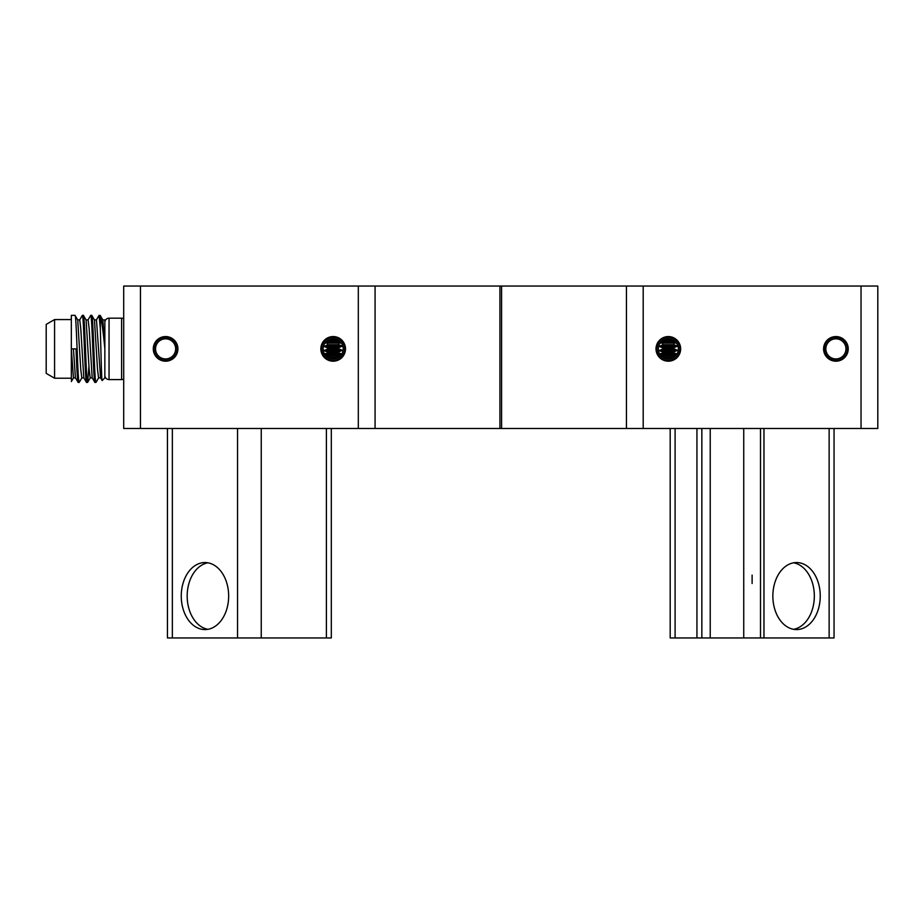 <?xml version="1.0" encoding="UTF-8"?>
<svg xmlns="http://www.w3.org/2000/svg" width="924" height="924" viewBox="0 0 924 924"><rect width="100%" height="100%" fill="white"/><g stroke="black" fill="none" stroke-linecap="round" stroke-linejoin="round"><path stroke-width="1.39" d="M701.847 428.482L701.847 637.953L710.221 637.953L710.221 428.482M743.739 428.482L743.739 637.953L763.963 637.953L763.963 428.482M696.939 428.482L696.939 637.953L701.847 637.953M128.609 286.047L123.7 286.047L123.7 428.482L140.46 428.482L140.46 286.047L128.609 286.047M370.166 286.047L358.316 286.047L358.316 428.482L499.919 428.482L499.919 286.047L370.166 286.047M631.346 428.482L643.196 428.482L643.196 286.047L501.593 286.047L501.593 428.482L631.346 428.482M872.891 286.047L861.041 286.047L861.041 428.482L877.8 428.482L877.8 286.047L872.891 286.047M670.189 428.482L670.189 637.953L675.097 637.953L675.097 428.482M834.049 428.482L834.049 637.953L763.963 637.953M796.557 562.543A33.518 23.701 -90 0 1 820.246 596.061A33.518 23.701 -90 0 1 796.557 629.579A33.518 23.701 -90 0 1 772.857 596.061A33.518 23.701 -90 0 1 796.557 562.543M793.589 629.313A33.518 23.701 90 0 0 814.333 596.061A33.518 23.701 90 0 0 793.589 562.808M167.452 428.482L167.452 637.953L172.361 637.953L172.361 428.482M237.537 428.482L237.537 637.953L261.238 637.953L261.238 428.482M331.312 428.482L331.312 637.953L261.238 637.953M207.912 562.808A33.518 23.701 -90 0 0 187.179 596.061A33.518 23.701 -90 0 0 207.912 629.313M181.254 596.061A33.518 23.701 90 0 1 204.955 562.543A33.518 23.701 90 0 1 228.655 596.061A33.518 23.701 90 0 1 204.955 629.579A33.518 23.701 90 0 1 181.254 596.061M752.113 575.109L752.113 583.494M341.395 343.093L324.959 343.093M328.193 357.623L338.161 357.623M340.806 342.342L325.537 342.342M676.553 343.093L660.106 343.093M663.34 357.623L673.319 357.623M675.964 342.342L660.695 342.342M847.4 348.891A11.492 11.492 0 0 1 835.908 360.372A11.492 11.492 0 0 1 824.416 348.891A11.492 11.492 0 0 1 835.908 337.399A11.492 11.492 0 0 1 847.4 348.891M823.584 348.891A12.324 12.324 0 0 0 835.908 361.203A12.324 12.324 0 0 0 848.232 348.891A12.324 12.324 0 0 0 835.908 336.567A12.324 12.324 0 0 0 823.584 348.891M845.957 348.891A10.06 10.06 0 0 0 835.908 338.831A10.06 10.06 0 0 0 825.848 348.891A10.06 10.06 0 0 0 835.908 358.939A10.06 10.06 0 0 0 845.957 348.891M679.821 348.891A11.492 11.492 0 0 1 668.329 360.372A11.492 11.492 0 0 1 656.837 348.891A11.492 11.492 0 0 1 668.329 337.399A11.492 11.492 0 0 1 679.821 348.891M656.005 348.891A12.324 12.324 0 0 0 668.329 361.203A12.324 12.324 0 0 0 680.653 348.891A12.324 12.324 0 0 0 668.329 336.567A12.324 12.324 0 0 0 656.005 348.891M678.389 348.891A10.06 10.06 0 0 0 668.329 338.831A10.06 10.06 0 0 0 658.269 348.891A10.06 10.06 0 0 0 668.329 358.939A10.06 10.06 0 0 0 678.389 348.891M671.84 339.466L664.818 339.466M665.164 336.971L663.317 337.63M673.342 337.63L671.494 336.971M673.885 340.517L662.762 340.517M678.112 346.581L677.916 345.865M344.664 348.891A11.492 11.492 0 0 1 333.171 360.372A11.492 11.492 0 0 1 321.691 348.891A11.492 11.492 0 0 1 333.171 337.399A11.492 11.492 0 0 1 344.664 348.891M320.847 348.891A12.324 12.324 0 0 0 333.171 361.203A12.324 12.324 0 0 0 345.495 348.891A12.324 12.324 0 0 0 333.171 336.567A12.324 12.324 0 0 0 320.847 348.891M343.231 348.891A10.06 10.06 0 0 0 333.171 338.831A10.06 10.06 0 0 0 323.123 348.891A10.06 10.06 0 0 0 333.171 358.939A10.06 10.06 0 0 0 343.231 348.891M336.683 339.466L329.66 339.466M330.018 336.971L328.159 337.63M338.196 337.63L336.336 336.971M338.738 340.517L327.616 340.517M342.966 346.581L342.769 345.865M177.085 348.891A11.492 11.492 0 0 1 165.604 360.372A11.492 11.492 0 0 1 154.112 348.891A11.492 11.492 0 0 1 165.604 337.399A11.492 11.492 0 0 1 177.085 348.891M153.28 348.891A12.324 12.324 0 0 0 165.604 361.203A12.324 12.324 0 0 0 177.916 348.891A12.324 12.324 0 0 0 165.604 336.567A12.324 12.324 0 0 0 153.28 348.891M175.652 348.891A10.06 10.06 0 0 0 165.604 338.831A10.06 10.06 0 0 0 155.544 348.891A10.06 10.06 0 0 0 165.604 358.939A10.06 10.06 0 0 0 175.652 348.891M71.333 378.216L54.574 378.216L54.574 319.565L71.333 319.565M71.333 379.845L71.333 348.891L76.045 348.891C76.75 369.242 77.443 380.411 78.147 382.397L79.187 382.397C77.801 384.476 76.403 313.294 75.006 315.373L71.333 315.373L71.333 348.891L73.435 377.87L75.468 377.87M54.574 319.565L46.2 324.393L46.2 373.377L54.574 378.216M100.139 315.373L100.312 315.673C101.721 320.674 103.234 331.739 104.851 348.891L104.851 319.9L104.851 377.87L102.194 380.526C101.548 382.397 100.924 348.625 100.312 328.551L100.312 315.673L99.087 315.373L100.312 328.551M94.433 319.9L96.477 319.9L100.554 377.777L102.194 380.526M98.672 377.777L96.038 382.317L94.906 382.397C93.509 384.465 92.111 313.294 90.714 315.373L91.765 315.373C93.151 313.294 94.548 384.476 95.946 382.397L95.946 382.397M96.362 319.993L99.087 315.373M86.047 319.9L88.092 319.9L89.143 328.39L92.181 377.777L94.906 382.397M100.612 377.87L98.568 377.87L97.517 369.381L94.479 319.993L91.765 315.373M88.947 366.135L87.665 382.317L86.521 382.397C85.124 384.465 83.726 313.294 82.328 315.373L83.379 315.373C84.777 313.294 86.175 384.476 87.572 382.397M87.988 319.993L90.714 315.373M77.674 319.9L79.718 319.9L80.758 328.39L83.795 377.777L86.521 382.397M92.227 377.87L90.194 377.87L89.143 369.381L86.105 319.993L83.379 315.373M81.913 377.777L79.187 382.397M79.614 319.993L82.328 315.373M73.435 348.891L75.421 377.777L78.147 382.397M83.853 377.87L81.809 377.87L80.758 369.381L77.731 319.993L75.006 315.373M104.851 348.891L102.864 319.993L100.231 315.454M123.7 318.734A4.193 4.193 0 0 0 121.61 318.179L121.61 379.591A4.193 4.193 0 0 0 123.7 379.036M121.61 379.591L109.044 379.591L109.044 318.179L121.61 318.179M104.851 375.41A4.193 4.193 0 0 0 109.044 379.591M109.044 318.179A4.193 4.193 0 0 0 104.851 322.372M104.805 319.9L102.807 319.9M324.44 353.857L327.616 353.084L338.738 353.084L341.915 353.857M335.851 358.581L330.503 358.581M340.332 341.822L326.022 341.822M659.597 353.857L662.774 353.084L673.885 353.084L677.061 353.857M670.997 358.581L665.661 358.581M675.479 341.822L661.18 341.822M626.437 286.047L626.437 428.482M375.075 428.482L375.075 286.047M358.316 428.482L140.46 428.482M140.46 286.047L358.316 286.047M338.738 357.265L338.738 356.225L327.616 356.225L327.616 357.265M341.222 354.908L325.132 354.908M340.737 355.509L338.738 356.225M327.616 356.225L325.606 355.509M341.591 354.389L324.763 354.389M673.885 357.265L673.885 356.225L662.774 356.225L662.774 357.265M676.38 354.908L660.279 354.908M675.894 355.509L673.885 356.225M662.774 356.225L660.764 355.509M676.749 354.389L659.909 354.389M861.041 428.482L643.196 428.482M643.196 286.047L861.041 286.047M677.361 350.196L673.885 352.032L662.774 352.032L659.297 350.727L662.774 348.891L673.885 348.891L677.361 350.196L659.297 350.196M677.361 350.727L659.297 350.727M677.361 346.015L673.885 347.84L662.774 347.84L659.297 346.535L662.774 344.698L673.885 344.698L677.361 346.015L659.297 346.015M677.361 346.535L659.297 346.535M673.885 344.698L673.885 343.659M673.885 348.891L673.885 347.84M673.885 353.084L673.885 352.032M662.774 352.032L662.774 353.084M662.774 347.84L662.774 348.891M662.774 343.659L662.774 344.698M342.215 350.196L338.738 352.032L327.616 352.032L324.139 350.727L327.616 348.891L338.738 348.891L342.215 350.196L324.139 350.196M342.215 350.727L324.139 350.727M342.215 346.015L338.738 347.84L327.616 347.84L324.139 346.535L327.616 344.698L338.738 344.698L342.215 346.015L324.139 346.015M342.215 346.535L324.139 346.535M338.738 344.698L338.738 343.659M338.738 348.891L338.738 347.84M338.738 353.084L338.738 352.032M327.616 352.032L327.616 353.084M327.616 347.84L327.616 348.891M327.616 343.659L327.616 344.698M743.739 637.953L710.221 637.953M696.939 637.953L675.097 637.953M501.593 428.482L499.919 428.482M499.919 286.047L501.593 286.047M237.537 637.953L172.361 637.953M760.498 637.953L760.498 428.482M829.14 428.482L829.14 637.953M326.403 428.482L326.403 637.953M73.539 377.777L71.333 381.577M90.298 377.777L87.665 382.317"/></g></svg>
